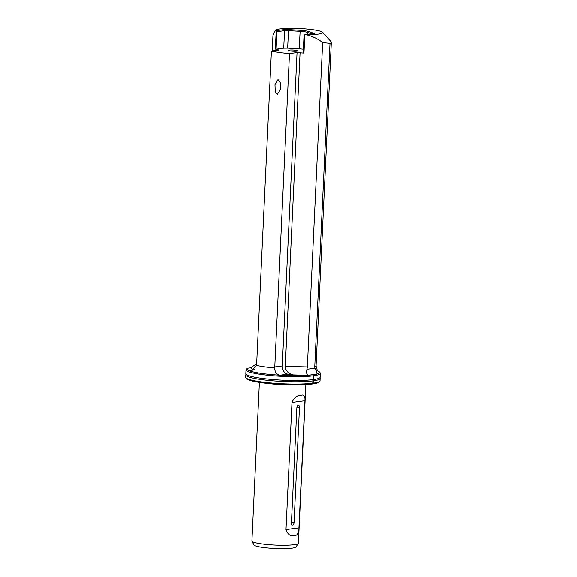 <?xml version="1.0" encoding="UTF-8"?>
<svg xmlns="http://www.w3.org/2000/svg" width="577" height="577" viewBox="0 0 577 577"><rect width="100%" height="100%" fill="white"/><g stroke="black" fill="none" stroke-linecap="round" stroke-linejoin="round"><path stroke-width="0.87" d="M254.269 369.417L252.322 369.143L250.721 367.78L247.511 368.205A36.286 4.688 2.7 0 0 247.331 368.342A36.286 4.688 2.7 0 0 249.935 370.961A36.286 4.688 2.7 0 0 280.054 375.18A36.286 4.688 2.7 0 0 307.491 375.266L293.455 374.906C288.334 373.716 285.615 370.86 285.283 366.337L307.346 366.9L306.928 369.251L314.891 368.191C317.437 372.511 317.682 374.538 315.619 374.264L308.839 375.158A36.286 4.688 2.7 0 0 312.604 374.762A36.286 4.688 2.7 0 0 315.619 374.264A36.286 4.688 2.7 0 0 319.204 371.732L320.084 372.684A37.216 4.811 -177.3 0 1 320.372 373.326L320.192 377.113A37.216 4.811 -177.3 0 1 319.182 378.151A37.216 4.811 -177.3 0 1 313.354 379.551L312.857 380.885A37.216 4.811 -177.3 0 1 271.219 380.661A37.216 4.811 -177.3 0 1 245.78 374.884A37.216 4.811 -177.3 0 1 246.141 374.257M277.321 94.282L275.265 91.743L274.977 84.725L278.013 79.532L280.191 82.453L280.624 89.334L277.321 94.282M247.331 368.342L246.292 369.28A37.216 4.811 -177.3 0 0 246.018 369.821A37.216 4.811 -177.3 0 0 271.457 375.598A37.216 4.811 -177.3 0 0 313.095 375.822L313.03 375.382L313.527 375.764L313.354 379.551M320.372 373.326A37.216 4.811 -177.3 0 1 313.527 375.764M319.204 371.732A36.286 4.688 2.7 0 0 318.598 371.256C317.646 371.372 316.802 369.554 316.066 365.796A32.564 4.212 2.7 0 1 314.739 366.907L330.001 43.354L322.644 42.554C317.739 38.717 312.229 36.099 306.12 34.692A23.26 3.008 2.7 0 0 318.057 34.137A23.26 3.008 2.7 0 0 322.291 32.189A23.26 3.008 2.7 0 0 305.002 28.85A23.26 3.008 2.7 0 0 280.408 28.857A23.26 3.008 2.7 0 0 276.217 30.018A23.26 3.008 2.7 0 0 276.001 30.473L275.373 30.776L276.217 30.018M311.558 33.762L307.303 32.334A8.972 1.161 2.7 0 0 300.04 31.317L288.471 30.624L287.649 48.136L283.718 48.165L284.548 30.668L276.917 31.677L276.001 30.473C274.962 30.862 273.945 32.564 272.943 35.586L272.221 50.935M322.291 32.189L331.075 41.688A32.564 4.212 -177.3 0 1 331.328 42.251A32.564 4.212 -177.3 0 1 330.001 43.354M288.897 29.607L288.471 30.624L284.548 30.668L283.675 29.658A3.26 0.418 -177.3 0 1 284.273 29.477A3.26 0.418 -177.3 0 1 288.897 29.607L300.177 30.278A9.903 1.277 -177.3 0 1 308.19 31.403L312.821 32.961A3.26 0.418 -177.3 0 1 314.22 33.43A3.26 0.418 -177.3 0 1 312.287 33.668L304.822 34.656L304.029 35.471L303.199 52.983L303.949 53.091L304.822 34.656L306.12 34.692M296.96 51.144A4.652 0.599 2.7 0 0 297.847 50.834A4.652 0.599 2.7 0 0 294.645 50.112A4.652 0.599 2.7 0 0 289.43 50.091A4.652 0.599 2.7 0 0 288.55 50.394A4.652 0.599 2.7 0 0 291.753 51.122A4.652 0.599 2.7 0 0 296.96 51.144M298.316 543.39L296.001 546.953A21.111 2.726 -177.3 0 1 292.063 548.15A21.111 2.726 -177.3 0 1 269.185 548.114A21.111 2.726 -177.3 0 1 253.945 544.969L251.976 541.204A23.26 3.008 2.7 0 0 268.767 544.666A23.26 3.008 2.7 0 0 293.981 544.71A23.26 3.008 2.7 0 0 298.316 543.39A23.26 3.008 2.7 0 0 298.388 543.166L305.868 384.556M259.398 382.363L251.918 540.974A23.26 3.008 2.7 0 0 251.976 541.204M298.28 405.227A2.236 1.284 -82 0 1 299.485 407.268L294.046 522.654A2.236 1.284 -82 0 1 292.633 525.034A2.236 1.284 -82 0 1 291.435 523.411A2.236 1.284 -82 0 1 291.428 523L296.874 407.614A2.236 1.284 -82 0 1 297.083 406.518A2.236 1.284 -82 0 1 298.28 405.227M294.421 384.852A23.26 3.008 -177.3 0 1 270.772 383.734M294.407 535.622C290.541 536.487 287.735 534.475 285.99 529.578L291.984 402.4C294.191 397.546 297.198 395.173 301.028 395.274C303.949 394.271 305.247 396.074 304.93 400.683L298.929 527.868C298.792 533.011 297.285 535.593 294.407 535.622M319.68 381.31L318.713 382.169A36.286 4.688 -177.3 0 1 312.171 383.979A36.286 4.688 -177.3 0 1 273.808 383.993A36.286 4.688 -177.3 0 1 246.841 378.779L245.961 377.834A37.216 4.811 2.7 0 0 273.44 383.164A37.216 4.811 2.7 0 0 312.748 383.193L313.181 383.135A37.216 4.811 2.7 0 0 319.68 381.31A37.216 4.811 2.7 0 0 320.026 380.697L320.134 378.389A37.216 4.811 -177.3 0 1 313.289 380.827L313.181 383.135M245.78 374.884L245.672 377.192A37.216 4.811 2.7 0 0 245.961 377.834M312.857 380.885L312.748 383.193M319.831 377.733A37.216 4.811 -177.3 0 1 320.134 378.389M313.095 375.822L312.806 380.171L313.289 380.827M312.914 379.608A37.216 4.811 -177.3 0 1 275.366 379.716A37.216 4.811 -177.3 0 1 246.747 374.733A37.216 4.811 -177.3 0 1 245.838 373.607L246.018 369.821M312.049 33.928L312.821 32.961M276.917 31.677L276.094 49.189L275.337 49.081L276.21 30.653L283.675 29.658M303.379 49.218A8.972 1.161 2.7 0 0 299.211 48.829L287.649 48.136M283.718 48.179L276.094 49.189M275.337 49.081L278.979 50.04L271.414 51.043A32.564 4.212 2.7 0 0 289.488 53.574L297.047 52.572L303.949 53.091M274.71 366.922L282.268 365.919A7.443 6.008 -97.6 0 0 287.945 374.134L280.054 375.18C276.556 374.495 274.782 372.071 274.731 367.91L289.488 53.574M282.268 365.919L297.047 52.572M293.455 374.906L287.945 374.134M285.283 366.337L300.062 52.99M307.346 366.9L322.644 42.554M314.891 368.191L314.739 366.907M275.929 50.444L275.965 49.615M254.507 369.201L252.322 369.143M252.214 370.658L249.935 370.961L250.923 371.011L256.549 365.364L256.635 364.39L271.414 51.043M308.839 375.158L307.873 375.23C306.625 374.459 306.315 372.468 306.928 369.251M307.491 375.266L307.873 375.23M250.721 367.78L256.671 363.64M299.485 407.268A3.722 0.483 2.7 0 0 297.573 407.355A3.722 0.483 2.7 0 0 296.874 407.6M294.046 522.654A3.722 0.483 2.7 0 0 292.135 522.74A3.722 0.483 2.7 0 0 291.428 522.978M285.99 529.578L298.929 527.868M304.93 400.683L291.984 402.4M307.209 34.339L307.303 32.334L308.19 31.403M299.211 48.829L300.177 30.278M256.549 365.364A32.564 4.212 2.7 0 0 274.731 367.91M331.328 42.251L316.066 365.796"/></g></svg>
